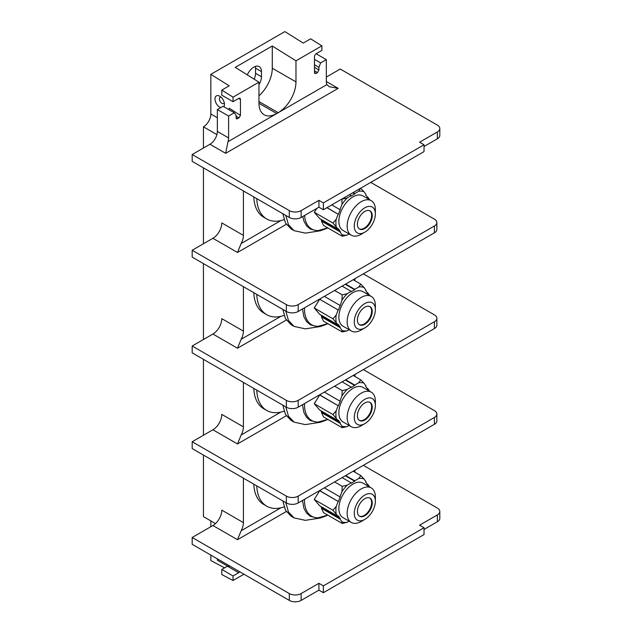 <?xml version="1.0" encoding="UTF-8"?>
<svg xmlns="http://www.w3.org/2000/svg" width="632" height="632" viewBox="0 0 632 632"><rect width="100%" height="100%" fill="white"/><g stroke="black" fill="none" stroke-linecap="round" stroke-linejoin="round"><path stroke-width="0.95" d="M345.657 284.06L354.75 289.314L358.755 286.999L360.777 284.123L364.008 287.473L366.007 290.317L365.667 290.744A22.318 12.885 -60 0 1 367.445 293.272L367.785 292.845L369.657 295.507M360.777 284.123L353.162 279.731M358.755 286.999A24.166 13.951 -60 0 1 364.008 287.473M349.109 329.707L347.197 330.805A24.166 13.951 -60 0 1 341.936 330.339L339.937 327.495L321.443 316.814L323.529 321.19L342.212 331.974L341.936 330.339M321.443 316.814L322.067 316.545L340.277 327.068L339.937 327.495M340.277 327.068A22.318 12.885 -60 0 1 338.499 324.54L338.16 324.967L332.922 318.773L336.161 315.107A24.166 13.951 120 0 0 336.161 322.115M336.161 315.107L338.16 309.949L319.666 299.276L314.246 307.982L319.666 314.286L338.16 324.967M319.666 299.276L338.16 309.949M338.499 309.98A22.318 12.885 -60 0 1 340.277 305.398L341.936 300.216A24.166 13.951 -60 0 1 347.197 293.675L351.195 291.36L351.195 291.818A22.318 12.885 -60 0 1 354.75 289.772L354.75 289.314M338.87 317.051A19.948 11.518 -60 0 1 347.576 296.977A19.948 11.518 -60 0 1 362.942 291.636L371.237 296.416A19.948 11.518 -60 0 1 375.368 305.548L375.368 309.656A14.915 8.611 120 0 1 364.814 327.921L361.267 329.975A19.948 11.518 120 0 1 351.289 330.963L343.002 326.175A19.948 11.518 -60 0 1 338.87 317.051M367.785 292.845L366.947 292.355M322.067 316.545A22.318 12.885 -60 0 1 320.787 314.933M320.29 299.465A22.318 12.885 -60 0 1 320.59 298.533M341.936 300.216L342.212 294.844L334.597 290.451M339.937 305.375L324.342 296.368M351.195 291.36L342.102 286.114M342.212 294.844L347.197 293.675M345.262 284.289L354.75 289.772M332.922 318.773L314.246 307.982M347.197 330.805L342.212 331.974M256.766 294.394A48.158 27.808 120 0 0 266.712 314.712A48.158 27.808 120 0 0 284.076 315.423M243.407 286.675L243.407 331.128A12.561 7.252 -60 0 1 241.148 339.273L237.49 348.224L212.905 334.036A12.561 7.252 120 0 0 221.793 318.647L243.407 331.128M266.712 314.712L263.749 312.998A48.158 27.808 -60 0 1 253.803 292.679M243.407 382.423L243.407 426.869A12.561 7.252 -60 0 1 241.148 435.014L237.49 443.964L212.905 429.776A12.561 7.252 120 0 0 221.793 414.394L243.407 426.869M243.407 478.163L243.407 522.609A12.561 7.252 -60 0 1 241.148 530.754L237.49 539.704L212.905 525.516A12.561 7.252 120 0 0 221.793 510.135L243.407 522.609M210.835 526.717L210.835 520.902L215.488 523.588L203.433 516.628L203.433 455.079M203.433 435.251L203.433 359.339M203.433 339.51L203.433 263.599M203.433 243.77L203.433 167.859M203.433 148.03L203.433 126.827L216.91 134.608M243.407 190.935L243.407 235.388A12.561 7.252 -60 0 1 241.148 243.533L237.49 252.484L212.905 238.296A12.561 7.252 120 0 0 221.793 222.906L243.407 235.388M256.766 198.653A48.158 27.808 120 0 0 266.712 218.972L263.749 217.258A48.158 27.808 -60 0 1 253.803 196.939M228.808 109.605L229.195 108.222L240.444 115.372L240.444 99.469A2.512 1.454 -60 0 0 239.931 98.323A2.512 1.454 -60 0 0 238.667 98.45L240.444 99.469M326.325 77.08L340.237 69.038L437.368 125.12A8.374 4.835 180 0 1 439.817 128.533A8.374 4.835 180 0 1 437.368 131.954L419.601 142.216L424.04 144.775L323.363 202.904L318.923 200.344L301.148 210.598A8.374 4.835 180 0 1 289.306 210.598L192.183 154.524L209.95 144.262A10.468 6.044 120 0 0 217.353 131.44L217.353 109.557L223.041 106.271L234.298 112.773L236.005 115.198L236.415 118.879L238.967 117.939L236.005 116.059M192.183 154.524L192.183 161.365L289.306 217.44A8.374 4.835 180 0 0 301.148 217.44L318.923 207.178L323.363 209.745L424.04 151.617L424.04 144.775M203.433 126.827A10.468 6.044 120 0 0 210.835 114.005L210.835 74.339L229.195 85.826L221.793 90.1L221.793 95.195L233.042 101.697L238.667 98.45M220.71 107.622A6.699 3.871 60 0 1 214.983 98.963A6.699 3.871 60 0 1 219.723 96.222A6.699 3.871 60 0 1 224.455 104.43A6.699 3.871 60 0 1 223.862 106.745M221.793 90.1L233.042 97.146L233.042 101.697M233.042 97.146L258.954 82.184L235.262 67.363L272.281 45.994L272.281 68.216A25.13 14.504 -60 0 1 258.954 95.772M314.475 72.546L315.961 73.486L314.886 73.573L314.475 72.633L314.475 56.73A2.512 1.454 -60 0 1 316.253 53.657L321.878 50.41L321.878 45.852L310.628 38.813L303.226 43.087L284.866 31.6L210.835 74.339M321.878 45.852L295.974 60.814L272.281 45.994M258.954 82.184L258.954 103.261L276.721 113.523A25.13 14.504 -60 0 1 264.16 114.763A25.13 14.504 -60 0 1 258.954 103.261M258.954 84.759A10.886 6.288 120 0 0 261.474 76.733L261.474 71.606A10.886 6.288 120 0 0 259.215 66.621A10.886 6.288 120 0 0 247.325 74.908M295.974 60.814L295.974 81.891A25.13 14.504 -60 0 1 278.206 112.67L276.721 113.523M240.444 115.372L238.967 117.939M315.961 73.486L317.438 72.633L318.923 70.065L318.923 67.332L320.629 62.924L326.325 59.637L326.325 81.52A10.468 6.044 -60 0 0 326.942 84.585L329.114 86.679L338.167 88.361L225.64 153.323L227.986 141.718A10.468 6.044 120 0 0 228.602 137.942L228.602 116.059L234.298 112.773M224.589 567.844L210.835 560.568L210.835 555.094M254.167 79.19A10.886 6.288 120 0 0 255.549 73.312L255.549 68.185A10.886 6.288 120 0 0 255.383 66.431M363.337 465.342L437.368 508.081A8.374 4.835 180 0 1 439.817 511.501A8.374 4.835 180 0 1 437.368 514.922L419.601 525.176L424.04 527.744L323.363 585.872L318.923 583.304L301.148 593.559A8.374 4.835 180 0 1 289.306 593.559L192.183 537.484L212.905 525.516M192.183 537.484L192.183 544.326L289.306 600.4A8.374 4.835 180 0 0 301.148 600.4L318.923 590.146L323.363 592.705L424.04 534.577L424.04 527.744M229.787 566.035L228.602 566.722L217.353 560.221L217.353 558.854M243.944 574.212L233.042 580.5L233.042 575.949L238.667 572.703L227.417 566.209A2.512 1.454 120 0 0 227.56 566.122M228.602 566.722L228.602 565.356M239.686 571.755A2.512 1.454 -60 0 1 238.667 572.703M233.042 580.5L221.793 574.551L221.793 569.456L233.042 575.949M221.793 569.456L227.417 566.209M439.817 511.501L439.817 518.335A8.374 4.835 180 0 1 437.368 521.756L424.04 529.45M256.766 485.874A48.158 27.808 120 0 0 266.712 506.192L263.749 504.478A48.158 27.808 -60 0 1 253.803 484.159M192.183 441.744L286.343 496.112A8.374 4.835 0 0 0 298.193 496.112L434.405 417.468A8.374 4.835 0 0 0 436.862 414.047L436.862 420.888A8.374 4.835 180 0 1 434.405 424.309L298.193 502.954A8.374 4.835 180 0 1 286.343 502.954L192.183 448.586L192.183 441.744L212.905 429.776M436.862 414.047A8.374 4.835 0 0 0 434.405 410.626L363.337 369.602M256.766 390.134A48.158 27.808 120 0 0 266.712 410.452L263.749 408.738A48.158 27.808 -60 0 1 253.803 388.419M192.183 346.004L286.343 400.372A8.374 4.835 0 0 0 298.193 400.372L434.405 321.728A8.374 4.835 0 0 0 436.862 318.307L436.862 325.148A8.374 4.835 180 0 1 434.405 328.569L298.193 407.206A8.374 4.835 180 0 1 286.343 407.206L192.183 352.846L192.183 346.004L212.905 334.036M436.862 318.307A8.374 4.835 0 0 0 434.405 314.886L363.337 273.853M323.363 585.872L323.363 592.705M318.923 583.304L318.923 590.146M436.862 222.567L436.862 229.408A8.374 4.835 180 0 1 434.405 232.829L298.193 311.465A8.374 4.835 180 0 1 286.343 311.465L192.183 257.106L192.183 250.264L286.343 304.632A8.374 4.835 0 0 0 298.193 304.632L434.405 225.987A8.374 4.835 0 0 0 436.862 222.567A8.374 4.835 0 0 0 434.405 219.146L370.739 182.387M192.183 250.264L212.905 238.296M439.817 128.533L439.817 135.374A8.374 4.835 180 0 1 437.368 138.795L424.04 146.49M326.325 59.637L316.111 53.744M320.629 62.924L314.475 59.376M318.923 67.332L314.475 64.764M323.363 202.904L323.363 209.745M318.923 200.344L318.923 207.178M228.602 116.059L217.353 109.557M266.712 410.452A48.158 27.808 120 0 0 284.076 411.171M345.657 379.8L354.75 385.054L358.755 382.739L360.777 379.864L353.162 375.471M360.777 379.864L364.008 383.213L366.007 386.057L365.667 386.484A22.318 12.885 -60 0 1 367.445 389.012L367.785 388.585L366.947 388.103M367.785 388.585L369.657 391.248M321.443 412.554L323.529 416.93L342.212 427.714L341.936 426.079L339.937 423.235L321.443 412.554L322.067 412.293A22.318 12.885 -60 0 1 320.787 410.674M338.16 420.707L332.922 414.513L336.161 410.847L338.16 405.689L319.666 395.016L314.246 403.722L319.666 410.026L338.16 420.707L338.499 420.28A22.318 12.885 -60 0 0 340.277 422.808L339.937 423.235M319.666 395.016L320.29 395.205A22.318 12.885 -60 0 1 320.59 394.273M324.342 392.109L339.937 401.115L341.936 395.956L342.212 390.584L334.597 386.192M342.212 390.584L347.197 389.415L351.195 387.108L342.102 381.854M351.195 387.108L351.195 387.558A22.318 12.885 -60 0 1 354.75 385.512L345.262 380.03M354.75 385.054L354.75 385.512M349.109 425.447L347.197 426.545A24.166 13.951 -60 0 1 341.936 426.079M336.161 410.847A24.166 13.951 120 0 0 336.161 417.855M320.29 395.205L338.16 405.689M338.499 405.72A22.318 12.885 -60 0 1 340.277 401.146L339.937 401.115M341.936 395.956A24.166 13.951 -60 0 1 347.197 389.415M358.755 382.739A24.166 13.951 -60 0 1 364.008 383.213M338.87 412.791A19.948 11.518 -60 0 1 347.576 392.717A19.948 11.518 -60 0 1 362.942 387.377L371.237 392.164A19.948 11.518 -60 0 1 375.368 401.288L375.368 405.396A14.915 8.611 120 0 1 364.814 423.661L361.267 425.715A19.948 11.518 120 0 1 351.289 426.703L343.002 421.915A19.948 11.518 -60 0 1 338.87 412.791M347.197 426.545L342.212 427.714M322.067 412.293L340.277 422.808M332.922 414.513L314.246 403.722M351.289 426.703A19.948 11.518 120 0 1 347.158 417.578A19.948 11.518 -60 0 1 355.863 397.504A19.948 11.518 -60 0 1 371.237 392.164M375.368 405.396A14.915 8.611 -60 0 0 364.814 399.305A14.915 8.611 -60 0 0 354.268 417.578A14.915 8.611 120 0 0 364.814 423.661M357.412 415.761A10.468 6.044 120 0 0 359.584 420.549A10.468 6.044 120 0 0 367.65 417.744A10.468 6.044 120 0 0 372.224 407.213A10.468 6.044 120 0 0 370.052 402.418A10.468 6.044 120 0 0 361.986 405.223A10.468 6.044 120 0 0 357.412 415.761M359.292 420.367A10.468 6.044 120 0 0 367.247 417.199A10.468 6.044 120 0 0 371.632 406.866A10.468 6.044 -60 0 0 369.752 402.26M266.712 506.192A48.158 27.808 120 0 0 284.076 506.911M345.657 475.548L354.75 480.794L358.755 478.479L360.777 475.604L353.162 471.211M360.777 475.604L364.008 478.953L366.007 481.797L365.667 482.224A22.318 12.885 -60 0 1 367.445 484.752L367.785 484.325L366.947 483.843M367.785 484.325L369.657 486.988M321.443 508.294L323.529 512.671L342.212 523.454L341.936 521.819L339.937 518.975L321.443 508.294L322.067 508.033A22.318 12.885 -60 0 1 320.787 506.414M338.16 516.447L332.922 510.253L336.161 506.588L338.16 501.429L319.666 490.756L314.246 499.462L319.666 505.774L338.16 516.447L338.499 516.02A22.318 12.885 -60 0 0 340.277 518.548L339.937 518.975M319.666 490.756L320.29 490.946A22.318 12.885 -60 0 1 320.59 490.013M324.342 487.849L339.937 496.855L341.936 491.696L342.212 486.324L334.597 481.932M342.212 486.324L347.197 485.155L351.195 482.848L342.102 477.594M351.195 482.848L351.195 483.306A22.318 12.885 -60 0 1 354.75 481.252L345.262 475.77M354.75 480.794L354.75 481.252M349.109 521.187L347.197 522.293A24.166 13.951 -60 0 1 341.936 521.819M336.161 506.588A24.166 13.951 120 0 0 336.161 513.595M320.29 490.946L338.16 501.429M338.499 501.46A22.318 12.885 -60 0 1 340.277 496.886L339.937 496.855M341.936 491.696A24.166 13.951 -60 0 1 347.197 485.155M358.755 478.479A24.166 13.951 -60 0 1 364.008 478.953M338.87 508.531A19.948 11.518 -60 0 1 347.576 488.457A19.948 11.518 -60 0 1 362.942 483.117L371.237 487.904A19.948 11.518 -60 0 1 375.368 497.029L375.368 501.137A14.915 8.611 120 0 1 364.814 519.409L361.267 521.455A19.948 11.518 120 0 1 351.289 522.443L343.002 517.655A19.948 11.518 -60 0 1 338.87 508.531M347.197 522.293L342.212 523.454M322.067 508.033L340.277 518.548M332.922 510.253L314.246 499.462M351.289 522.443A19.948 11.518 120 0 1 347.158 513.318A19.948 11.518 -60 0 1 355.863 493.244A19.948 11.518 -60 0 1 371.237 487.904M375.368 501.137A14.915 8.611 -60 0 0 364.814 495.046A14.915 8.611 -60 0 0 354.268 513.318A14.915 8.611 120 0 0 364.814 519.409M357.412 511.501A10.468 6.044 120 0 0 359.584 516.289A10.468 6.044 120 0 0 367.65 513.484A10.468 6.044 120 0 0 372.224 502.954A10.468 6.044 120 0 0 370.052 498.158A10.468 6.044 120 0 0 361.986 500.963A10.468 6.044 120 0 0 357.412 511.501M359.292 516.107A10.468 6.044 120 0 0 367.247 512.939A10.468 6.044 120 0 0 371.632 502.606A10.468 6.044 -60 0 0 369.752 498M224.281 102.842A3.563 2.054 60 0 1 223.72 103.498A3.563 2.054 60 0 1 220.979 102.542A3.563 2.054 60 0 1 219.423 98.963A3.563 2.054 -120 0 1 220.157 97.328A3.563 2.054 -120 0 1 221.01 97.178M266.712 218.972A48.158 27.808 120 0 0 284.076 219.683M353.059 192.594L354.75 193.574L358.755 191.259L360.572 188.265M360.777 188.383L364.008 191.733L366.007 194.577L365.667 195.004A22.318 12.885 -60 0 1 367.445 197.532L367.785 197.105L366.947 196.615M367.785 197.105L369.657 199.767M321.443 221.074L323.529 225.45L342.212 236.234L341.936 234.598L339.937 231.754L321.443 221.074L322.067 220.805A22.318 12.885 -60 0 1 320.787 219.193M317.09 208.236L314.246 212.241L319.666 218.546L338.16 229.226L338.499 228.8A22.318 12.885 -60 0 0 340.277 231.32L339.937 231.754M331.745 204.902L339.937 209.634L341.936 204.476L341.999 198.985M342.212 199.104L347.197 197.935L351.195 195.62L349.504 194.648M351.195 195.62L351.195 196.078A22.318 12.885 -60 0 1 354.75 194.032L352.664 192.823M354.75 193.574L354.75 194.032M349.109 233.958L347.197 235.065A24.166 13.951 -60 0 1 341.936 234.598M338.16 229.226L332.922 223.025L314.246 212.241M332.922 223.025L336.161 219.367A24.166 13.951 120 0 0 336.161 226.375M336.161 219.367L338.16 214.208L326.894 207.707M327.036 207.62L338.16 214.208M338.499 214.24A22.318 12.885 -60 0 1 340.277 209.658L339.937 209.634M341.936 204.476A24.166 13.951 -60 0 1 347.197 197.935M358.755 191.259A24.166 13.951 -60 0 1 364.008 191.733M338.87 221.303A19.948 11.518 -60 0 1 347.576 201.237A19.948 11.518 -60 0 1 362.942 195.888L371.237 200.676A19.948 11.518 -60 0 1 375.368 209.808L375.368 213.908A14.915 8.611 120 0 1 364.814 232.181L361.267 234.235A19.948 11.518 120 0 1 351.289 235.222L343.002 230.435A19.948 11.518 -60 0 1 338.87 221.303M347.197 235.065L342.212 236.234M322.067 220.805L340.277 231.32M351.289 235.222A19.948 11.518 120 0 1 347.158 226.09A19.948 11.518 -60 0 1 355.863 206.024A19.948 11.518 -60 0 1 371.237 200.676M375.368 213.908A14.915 8.611 -60 0 0 364.814 207.817A14.915 8.611 -60 0 0 354.268 226.09A14.915 8.611 120 0 0 364.814 232.181M357.412 224.273A10.468 6.044 120 0 0 359.584 229.068A10.468 6.044 120 0 0 367.65 226.264A10.468 6.044 120 0 0 372.224 215.725A10.468 6.044 120 0 0 370.052 210.938A10.468 6.044 120 0 0 361.986 213.742A10.468 6.044 120 0 0 357.412 224.273M359.292 228.887A10.468 6.044 120 0 0 367.247 225.719A10.468 6.044 120 0 0 371.632 215.386A10.468 6.044 -60 0 0 369.752 210.78M351.289 330.963A19.948 11.518 120 0 1 347.158 321.83A19.948 11.518 -60 0 1 355.863 301.764A19.948 11.518 -60 0 1 371.237 296.416M375.368 309.656A14.915 8.611 -60 0 0 364.814 303.565A14.915 8.611 -60 0 0 354.268 321.83A14.915 8.611 120 0 0 364.814 327.921M357.412 320.021A10.468 6.044 120 0 0 359.584 324.808A10.468 6.044 120 0 0 367.65 322.004A10.468 6.044 120 0 0 372.224 311.465A10.468 6.044 120 0 0 370.052 306.678A10.468 6.044 120 0 0 361.986 309.483A10.468 6.044 120 0 0 357.412 320.021M359.292 324.627A10.468 6.044 120 0 0 367.247 321.459A10.468 6.044 120 0 0 371.632 311.126A10.468 6.044 -60 0 0 369.752 306.52M285.822 215.425L288.469 224.747L294.101 230.672L305.343 233.121L320.4 230.775L327.882 227.962M282.836 213.703L285.49 223.033L291.139 228.966L294.101 230.672M285.822 311.165L288.469 320.487L294.101 326.412L305.343 328.861L320.4 326.515L327.882 323.702M354.789 280.663L355.002 278.673M282.836 309.443L285.49 318.773L291.139 324.706L294.101 326.412M285.822 406.905L288.469 416.227L294.101 422.152L305.343 424.601L320.4 422.255L327.882 419.443M354.789 376.403L355.002 374.413M282.836 405.183L285.49 414.513L291.139 420.446L294.101 422.152M285.822 502.645L288.469 511.975L294.101 517.9L305.343 520.341L320.4 517.995L327.882 515.183M354.789 472.144L355.002 470.153M282.836 500.923L285.49 510.253L291.139 516.186L294.101 517.9M327.708 323.608A34.365 19.837 -60 0 1 304.521 307.816M241.148 339.273L280.853 316.348M241.148 243.533L280.853 220.608M210.835 114.005L217.353 117.765M295.974 81.891L272.281 68.216M326.942 84.585L227.986 141.718M289.306 593.559L289.306 600.4M286.264 511.549L237.49 539.704M241.148 530.754L280.853 507.828M298.193 502.954L298.193 496.112M286.343 502.954L286.343 496.112M286.264 415.809L237.49 443.964M241.148 435.014L280.853 412.088M298.193 407.206L298.193 400.372M286.343 407.206L286.343 400.372M286.264 320.068L237.49 348.224M437.368 514.922L437.368 521.756M301.148 593.559L301.148 600.4M434.405 417.468L434.405 424.309M434.405 321.728L434.405 328.569M298.193 311.465L298.193 304.632M286.343 311.465L286.343 304.632M286.264 224.328L237.49 252.484M434.405 225.987L434.405 232.829M289.306 210.598L289.306 217.44M326.325 81.52L338.167 88.361M225.64 153.323L209.95 144.262M318.923 70.065L314.475 67.245M317.438 72.633L314.475 70.752M437.368 131.954L437.368 138.795M301.148 210.598L301.148 217.44M228.602 137.942L217.353 131.44M236.005 117.852L237.49 118.792M327.708 419.348A34.365 19.837 -60 0 1 304.521 403.556M327.708 515.088A34.365 19.837 -60 0 1 304.521 499.296M261.474 71.606L255.549 68.185M261.474 76.733L255.549 73.312M278.206 112.67L258.954 101.555M327.708 227.86A34.365 19.837 -60 0 1 304.577 215.457M302.499 308.977L303.897 316.782L306.552 321.57L310.336 324.808L317.296 326.554L327.739 323.623M302.499 404.725L303.897 412.522L306.552 417.317L310.336 420.549L317.296 422.302L327.739 419.364M302.499 500.465L303.897 508.262L306.552 513.058L310.336 516.289L317.296 518.043L327.739 515.104M302.775 216.5L303.897 221.042L306.552 225.829L310.336 229.068L317.296 230.814L327.739 227.883"/></g></svg>

